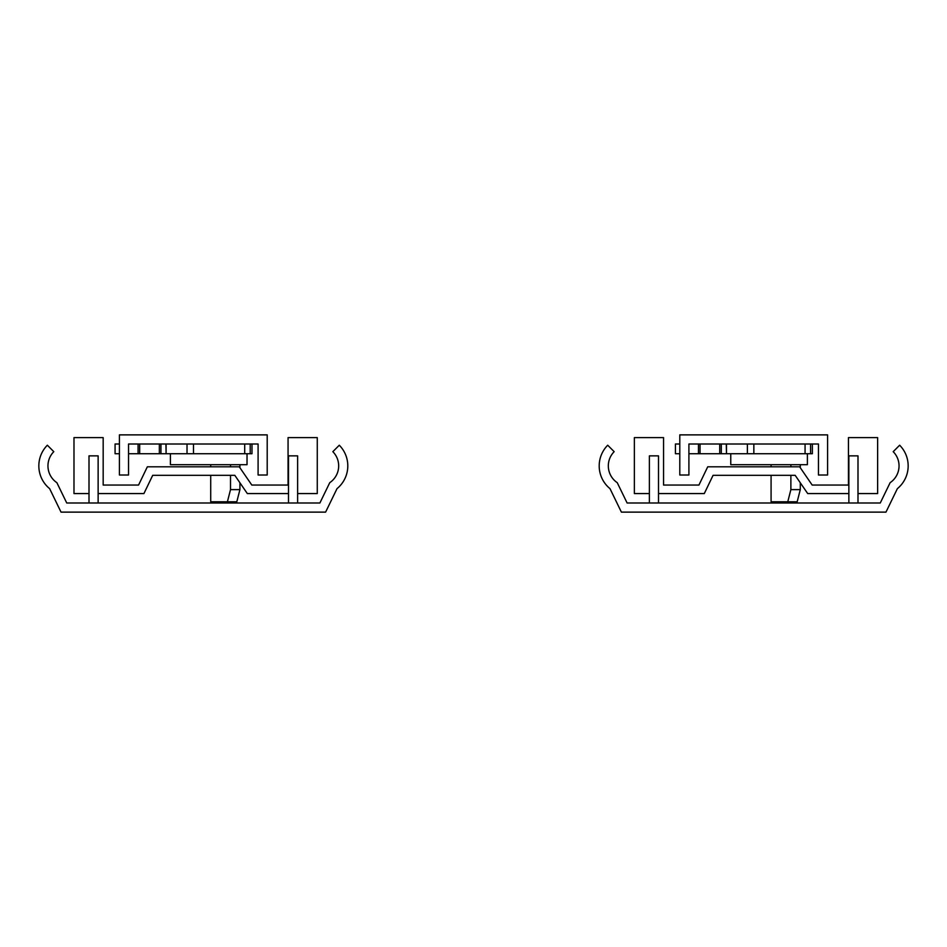 <?xml version="1.0" encoding="UTF-8"?>
<svg xmlns="http://www.w3.org/2000/svg" width="947" height="947" viewBox="0 0 947 947"><rect width="100%" height="100%" fill="white"/><g stroke="black" fill="none" stroke-linecap="round" stroke-linejoin="round"><path stroke-width="1.42" d="M649.382 502.999L649.382 455.862L658.508 455.862L658.508 502.999M857.994 502.999L857.994 455.862L848.867 455.862L848.867 502.999M897.365 488.652A29.369 29.369 0 0 0 899.65 445.22L893.199 451.672A20.242 20.242 0 0 1 890.133 482.674L880.26 502.999L627.115 502.999L617.243 482.674A20.242 20.242 0 0 1 614.165 451.672L607.714 445.22A29.369 29.369 0 0 0 609.998 488.652L621.398 512.126L885.966 512.126L897.365 488.652M649.382 493.565L634.36 493.565L634.36 437.621L663.551 437.621L663.551 485.053L698.945 485.053L707.717 466.812L799.659 466.812L812.171 485.053L848.441 485.053L848.441 437.621L877.632 437.621L877.632 493.565L857.994 493.565M848.867 493.565L807.696 493.565L795.172 475.323L713.067 475.323L704.296 493.565L658.508 493.565M730.764 453.731L730.764 464.681L807.389 464.681L807.389 453.731M675.436 453.731L675.436 444.001L679.792 444.001L675.436 444.001L675.436 453.731L679.792 453.731M726.479 444.001L726.479 453.731L726.29 444.001M753.848 444.001L753.848 453.731L747.384 453.731L747.384 444.001M810.561 444.001L810.561 453.731L805.068 453.731L805.068 444.001M812.36 453.731L812.36 444.001L812.36 453.731L810.561 453.731M787.774 501.78L790.875 489.623L800.286 489.623L797.185 501.78L771.083 501.78L771.083 475.323M790.875 489.623L790.875 475.323M790.875 466.812L790.875 464.681M800.286 464.681L800.286 467.723M800.286 482.781L800.286 489.623M771.083 466.812L771.083 464.681M721.318 444.001L721.318 453.731L719.72 453.731L719.72 444.001M700.034 444.001L700.034 453.731L698.448 453.731L698.448 444.001M753.848 453.731L805.068 453.731M726.479 453.731L747.384 453.731M721.318 453.731L726.29 453.731M700.034 453.731L719.72 453.731M688.907 453.731L698.448 453.731M818.457 475.015L827.583 475.015L827.583 434.874L679.792 434.874L679.792 475.015L688.907 475.015L688.907 444.001L818.457 444.001L818.457 475.015M170.389 453.731L170.389 464.681L247.025 464.681L247.025 453.731M115.096 444.001L119.417 444.001L115.072 444.001L115.072 453.731L119.417 453.731M166.104 444.001L166.104 453.731L165.926 444.001M193.484 444.001L193.484 453.731L187.021 453.731L187.021 444.001M250.197 444.001L250.197 453.731L244.705 453.731L244.705 444.001M251.985 453.731L251.985 444.001L251.985 453.731L250.197 453.731M227.41 501.78L230.512 489.623L239.922 489.623L236.809 501.78L210.719 501.78L210.719 475.323M230.512 489.623L230.512 475.323M230.512 466.812L230.512 464.681M239.922 464.681L239.922 467.723M239.922 482.781L239.922 489.623M210.719 466.812L210.719 464.681M160.943 444.001L160.943 453.731L159.345 453.731L159.345 444.001M139.671 444.001L139.671 453.731L138.073 453.731L138.073 444.001M193.484 453.731L244.705 453.731M166.104 453.731L187.021 453.731M160.943 453.731L165.926 453.731M139.671 453.731L159.345 453.731M128.543 453.731L138.073 453.731M258.093 475.015L267.208 475.015L267.208 434.874L119.417 434.874L119.417 475.015L128.543 475.015L128.543 444.001L258.093 444.001L258.093 475.015M89.006 502.999L89.006 455.862L98.133 455.862L98.133 502.999M297.618 502.999L297.618 455.862L288.492 455.862L288.492 502.999M325.602 512.126L337.002 488.652A29.369 29.369 0 0 0 339.286 445.22L332.835 451.672A20.242 20.242 0 0 1 329.757 482.674L319.885 502.999L66.74 502.999L56.867 482.674A20.242 20.242 0 0 1 53.801 451.672L47.35 445.22A29.369 29.369 0 0 0 49.635 488.652L61.034 512.126L325.602 512.126M89.006 493.565L73.984 493.565L73.984 437.621L103.176 437.621L103.176 485.053L138.57 485.053L147.341 466.812L239.283 466.812L251.807 485.053L288.066 485.053L288.066 437.621L317.269 437.621L317.269 493.565L297.618 493.565M288.492 493.565L247.321 493.565L234.809 475.323L152.704 475.323L143.932 493.565L98.133 493.565M115.072 444.001L115.072 453.731"/></g></svg>
